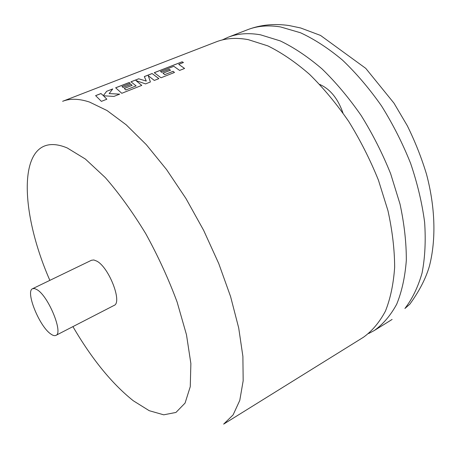 <?xml version="1.0" encoding="UTF-8"?>
<svg xmlns="http://www.w3.org/2000/svg" width="457" height="457" viewBox="0 0 457 457"><rect width="100%" height="100%" fill="white"/><g stroke="black" fill="none" stroke-linecap="round" stroke-linejoin="round"><path stroke-width="0.69" d="M222.262 39.953L228.106 37.251C237.611 33.532 248.402 32.715 260.479 34.806L280.238 40.896C294.051 47.539 307.984 56.879 322.042 68.916C335.918 82.397 348.971 97.952 361.201 115.575C372.695 134.101 382.515 153.501 390.666 173.786L400.018 204.073C404.296 224.016 406.399 242.804 406.319 260.444C405.028 277.096 401.817 291.686 396.693 304.213C390.621 315.393 383.172 324.144 374.357 330.48L368.685 333.519M319.729 84.442C330.16 89.046 337.9 98.552 342.944 112.948M248.214 39.633L267.836 45.883C281.581 52.646 295.473 62.123 309.515 74.32C323.379 87.961 336.455 103.682 348.737 121.476C360.287 140.173 370.187 159.739 378.436 180.172L387.953 210.66C392.352 230.716 394.585 249.596 394.648 267.294C393.494 283.991 390.427 298.598 385.44 311.108C379.499 322.265 372.187 330.971 363.492 337.226L223.65 424.125L233.11 414.887L239.776 400.401L243.17 380.767L242.89 356.386L238.708 327.983L230.591 296.599L218.749 263.552L203.645 230.339L185.959 198.515L166.542 169.547L146.314 144.669L126.195 124.812L107.029 110.537L89.515 102.06C79.05 98.615 70.092 98.358 62.638 101.3L216.178 41.867C225.558 38.199 236.235 37.451 248.214 39.633M184.599 68.453L178.744 64.357L183.446 62.518L182.109 61.798L154.243 72.692L161.041 77.77L174.488 72.452L173.083 71.315L164.754 74.605L162.995 73.24L170.484 70.207L169.261 69.367L161.721 72.326L160.481 71.498L173.826 66.288L179.612 70.424L184.599 68.453M158.882 78.627L152.112 73.526L144.321 76.576L146.286 81.072L138.665 78.787L130.976 81.792L136.112 85.905L125.864 89.949L124.264 88.475L132.17 85.362L130.993 84.391L123.104 87.487L121.99 86.579L130.331 83.305L129.171 82.5L115.644 87.79L121.79 93.302L141.779 85.39L135.958 80.558L145.543 83.905L150.399 81.98L148.268 75.708L154.3 80.438L158.882 78.627M119.694 94.131L109.137 93.594L112.736 88.926L106.624 91.314L103.373 95.616L100.963 93.531L95.604 95.627L101.397 101.368L106.847 99.215L103.533 95.793L113.947 96.404L119.694 94.131M50.516 333.804C52.766 335.501 54.56 336.026 55.903 335.381C63.42 333.222 48.825 296.987 37.451 289.927L34.726 288.567L32.613 288.687C25.215 291.178 39.113 325.892 50.516 333.804M55.903 335.381L114.033 305.447C122.619 302.671 109.046 267.379 96.827 261.141L93.874 259.976L91.491 260.256L32.613 288.687M106.824 99.22L103.533 95.793M119.608 94.165L109.137 93.594M112.679 88.995L106.624 91.314M106.63 91.36L103.373 95.616M103.385 95.662L100.963 93.531M100.974 93.571L95.639 95.656M146.286 81.072L138.665 78.787M138.677 78.827L131.022 81.82M125.864 89.949L136.112 85.905M125.869 89.989L124.264 88.475M132.147 85.373L130.993 84.391M130.999 84.431L123.104 87.487M123.116 87.527L121.99 86.579M130.302 83.323L129.171 82.5M129.182 82.54L115.684 87.818M141.756 85.402L135.958 80.558M150.393 81.986L148.268 75.708M158.853 78.638L152.112 73.526M152.124 73.566L144.338 76.61M184.571 68.464L178.744 64.357M183.411 62.529L182.109 61.798M182.115 61.838L154.289 72.72M174.46 72.463L173.083 71.315M173.089 71.361L164.754 74.605M164.76 74.645L162.995 73.24M170.53 70.275L169.261 69.367M169.273 69.407L161.721 72.326M161.727 72.366L160.481 71.498M72.92 326.618C91.868 359.065 112.011 383.8 133.358 400.806L149.245 410.7L163.72 414.819L175.945 412.443L185.068 403.091L190.266 386.656L190.872 363.543L186.485 334.781L177.116 302.043C168.53 278.896 158.082 256.114 145.76 233.698C132.73 212.282 119.266 193.602 105.367 177.659L85.362 159.03L67.219 147.948C17.543 127.212 17.092 205.753 49.853 280.358M247.608 29.705C260.461 24.775 274.32 23.398 289.184 25.558L300.626 27.968L320.523 35.423L365.737 68.344L393.98 103.151L407.301 125.726C415.099 141.544 421.503 157.705 426.507 174.203C435.235 207.187 436.292 239.268 429.426 266.1C425.844 278.427 419.298 291.143 409.786 304.242L404.908 308.486C412.283 298.941 418.006 287.122 422.062 273.04C425.021 257.771 425.878 240.879 424.633 222.359C422.114 203.176 417.441 183.514 410.615 163.372C402.623 143.338 392.929 124.201 381.538 105.955C369.382 88.607 356.363 73.326 342.487 60.101C328.4 48.316 314.399 39.199 300.483 32.755L280.518 26.929C268.288 24.981 257.32 25.906 247.608 29.705L228.106 37.251M392.117 319.443L374.357 330.48"/></g></svg>
